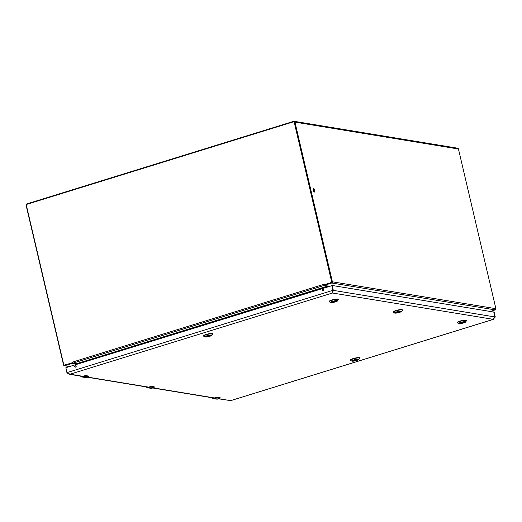 <?xml version="1.0" encoding="UTF-8"?>
<svg xmlns="http://www.w3.org/2000/svg" width="522" height="522" viewBox="0 0 522 522"><rect width="100%" height="100%" fill="white"/><g stroke="black" fill="none" stroke-linecap="round" stroke-linejoin="round"><path stroke-width="0.78" d="M76.258 363.978L72.754 363.253L64.65 365.668A0.985 0.9 99.3 0 1 63.553 364.989L26.1 205.309A1.148 1.044 99.3 0 1 26.857 203.893L293.671 121.339A1.148 1.044 99.3 0 1 294.95 122.122L332.403 281.802A0.985 0.9 99.3 0 1 331.751 283.015L324.005 285.475L329.245 286.2M490.236 311.458L495.248 309.905A0.985 0.9 -80.7 0 0 495.9 308.691L458.447 149.011A1.148 1.044 -80.7 0 0 457.618 148.196L294.121 121.306M313.559 188.507A1.847 0.692 -107.2 0 1 314.675 190.236A1.847 0.692 -107.2 0 1 314.518 192.037A1.847 0.692 -107.2 0 1 313.311 190.478A1.847 0.692 -107.2 0 1 313.428 188.514A1.847 0.692 -107.2 0 1 313.559 188.507M314.185 191.959A1.847 0.692 72.8 0 0 314.068 190.243A1.847 0.692 72.8 0 0 313.2 188.768M327.744 286.669L327.92 285.984M76.447 364.421L76.232 363.827M327.183 286.839L327.124 286.598A0.985 0.9 99.3 0 1 327.105 286.258M77.021 364.245L76.832 363.703A0.985 0.9 99.3 0 1 76.949 364.004L77.008 364.252M64.336 365.08A0.672 0.613 -80.7 0 0 64.721 365.093L72.336 362.738M72.186 362.666L72.153 362.203L72.525 362.829L64.467 365.054A0.672 0.613 99.3 0 1 63.717 364.591L26.328 205.179A0.672 0.613 99.3 0 1 26.772 204.35L293.488 121.822A0.672 0.613 99.3 0 1 294.232 122.285L331.627 281.697A0.672 0.613 99.3 0 1 331.176 282.526L323.712 284.96L331.437 282.572A0.672 0.613 -80.7 0 0 331.881 281.736L294.493 122.324A0.672 0.613 -80.7 0 0 293.873 121.835M323.49 284.921L323.17 284.536L323.425 285.195A0.985 0.372 72.8 0 0 323.79 285.547L327.346 286.036M72.525 362.829A0.985 0.372 72.8 0 0 72.897 363.181L323.79 285.547M76.714 363.717L72.897 363.181M76.741 363.638L327.372 286.141M327.17 286.846L327.203 286.206M400.648 311.393A2.669 0.457 -13.2 0 1 400.661 311.425A2.669 0.457 -13.2 0 1 398.664 312.352A2.669 0.457 -13.2 0 1 395.696 312.769A2.669 0.457 -13.2 0 1 395.461 312.645A2.669 0.457 -13.2 0 1 395.461 312.613M400.537 311.373A2.773 0.47 -13.2 0 1 400.726 311.425A2.773 0.47 -13.2 0 1 398.195 312.587A2.773 0.47 -13.2 0 1 395.408 312.671A2.773 0.47 -13.2 0 1 397.686 311.738A2.773 0.47 -13.2 0 1 400.537 311.373M394.854 313.128A3.647 0.62 -13.2 0 1 394.606 313.056A3.647 0.62 -13.2 0 1 397.94 311.523A3.647 0.62 -13.2 0 1 401.607 311.412A3.647 0.62 -13.2 0 1 398.606 312.639A3.647 0.62 -13.2 0 1 394.854 313.128M401.607 311.412L402.345 310.264A4.646 0.79 166.8 0 0 402.384 310.114A4.646 0.79 166.8 0 0 397.679 310.407A4.646 0.79 166.8 0 0 393.34 312.234A4.646 0.79 166.8 0 0 393.438 312.352L394.606 313.056M402.384 310.114L402.312 309.794A4.646 0.79 166.8 0 0 397.607 310.088A4.646 0.79 166.8 0 0 393.262 311.915L393.34 312.234M400.596 311.38A2.656 0.45 -13.2 0 1 398.645 312.215A2.656 0.45 -13.2 0 1 395.904 312.652L399.415 311.406M395.532 312.593L399.337 311.419L395.526 312.593A2.656 0.45 -13.2 0 1 395.5 312.58L395.532 312.482M336.586 300.861A2.669 0.457 -13.2 0 1 336.599 300.887A2.669 0.457 -13.2 0 1 334.602 301.814A2.669 0.457 -13.2 0 1 331.627 302.231A2.669 0.457 -13.2 0 1 331.392 302.107A2.669 0.457 -13.2 0 1 331.392 302.075M336.475 300.835A2.773 0.47 -13.2 0 1 336.657 300.894A2.773 0.47 -13.2 0 1 334.126 302.055A2.773 0.47 -13.2 0 1 331.339 302.14A2.773 0.47 -13.2 0 1 333.623 301.207A2.773 0.47 -13.2 0 1 336.475 300.835M330.785 302.597A3.647 0.62 -13.2 0 1 330.543 302.519A3.647 0.62 -13.2 0 1 333.878 300.992A3.647 0.62 -13.2 0 1 337.545 300.874A3.647 0.62 -13.2 0 1 334.543 302.107A3.647 0.62 -13.2 0 1 330.785 302.597M337.545 300.874L338.282 299.726A4.646 0.79 166.8 0 0 338.315 299.576A4.646 0.79 166.8 0 0 333.61 299.869A4.646 0.79 166.8 0 0 329.271 301.696A4.646 0.79 166.8 0 0 329.369 301.814L330.543 302.519M338.315 299.576L338.243 299.256A4.646 0.79 166.8 0 0 333.538 299.55A4.646 0.79 166.8 0 0 329.193 301.383L329.271 301.696M336.533 300.848A2.656 0.45 -13.2 0 1 334.576 301.683A2.656 0.45 -13.2 0 1 331.835 302.121L335.346 300.868M464.717 321.93A2.669 0.457 -13.2 0 1 464.73 321.963A2.669 0.457 -13.2 0 1 462.733 322.89A2.669 0.457 -13.2 0 1 459.765 323.301A2.669 0.457 -13.2 0 1 459.53 323.183A2.669 0.457 -13.2 0 1 459.53 323.151M464.606 321.904A2.773 0.47 -13.2 0 1 464.789 321.963A2.773 0.47 -13.2 0 1 462.257 323.125A2.773 0.47 -13.2 0 1 459.477 323.209A2.773 0.47 -13.2 0 1 461.755 322.276A2.773 0.47 -13.2 0 1 464.606 321.904M458.916 323.666A3.647 0.62 -13.2 0 1 458.675 323.594A3.647 0.62 -13.2 0 1 462.009 322.061A3.647 0.62 -13.2 0 1 465.676 321.95A3.647 0.62 -13.2 0 1 462.675 323.177A3.647 0.62 -13.2 0 1 458.916 323.666M465.676 321.95L466.414 320.802A4.646 0.79 166.8 0 0 466.453 320.652A4.646 0.79 166.8 0 0 461.748 320.939A4.646 0.79 166.8 0 0 457.402 322.772A4.646 0.79 166.8 0 0 457.507 322.89L458.675 323.594M466.453 320.652L466.374 320.332A4.646 0.79 166.8 0 0 461.676 320.625A4.646 0.79 166.8 0 0 457.331 322.452L457.402 322.772M464.665 321.917A2.656 0.45 -13.2 0 1 462.714 322.753A2.656 0.45 -13.2 0 1 459.973 323.19L463.484 321.943M210.966 335.274A2.669 0.457 -13.2 0 1 210.979 335.307A2.669 0.457 -13.2 0 1 209.459 336.09A2.669 0.457 -13.2 0 1 205.779 336.527A2.669 0.457 -13.2 0 1 205.779 336.494M207.28 335.822A2.773 0.47 -13.2 0 1 211.038 335.307A2.773 0.47 -13.2 0 1 208.506 336.468A2.773 0.47 -13.2 0 1 205.727 336.553A2.773 0.47 -13.2 0 1 207.28 335.822M209.883 336.253A3.647 0.62 -13.2 0 1 204.924 336.938A3.647 0.62 -13.2 0 1 208.258 335.405A3.647 0.62 -13.2 0 1 211.925 335.294A3.647 0.62 -13.2 0 1 209.883 336.253M211.925 335.294L212.663 334.145A4.646 0.79 166.8 0 0 212.702 333.995A4.646 0.79 166.8 0 0 212.291 333.78A4.646 0.79 166.8 0 0 207.123 334.504A4.646 0.79 166.8 0 0 203.652 336.116A4.646 0.79 166.8 0 0 203.75 336.233L204.924 336.938M212.702 333.995L212.624 333.675A4.646 0.79 166.8 0 0 207.919 333.969A4.646 0.79 166.8 0 0 203.58 335.796L203.652 336.116M210.914 335.261A2.656 0.45 -13.2 0 1 209.818 335.835L209.681 335.744M209.041 335.718L208.996 336.09A2.656 0.45 -13.2 0 1 205.818 336.455M357.896 359.436A2.669 0.457 -13.2 0 1 357.909 359.469A2.669 0.457 -13.2 0 1 356.389 360.258A2.669 0.457 -13.2 0 1 352.702 360.689A2.669 0.457 -13.2 0 1 352.702 360.656M356.454 360.356A2.773 0.47 -13.2 0 1 353.72 360.924A2.773 0.47 -13.2 0 1 352.65 360.715A2.773 0.47 -13.2 0 1 355.221 359.717A2.773 0.47 -13.2 0 1 357.968 359.469A2.773 0.47 -13.2 0 1 356.454 360.356M353.851 359.932A3.647 0.62 -13.2 0 1 357.446 359.182A3.647 0.62 -13.2 0 1 358.855 359.456A3.647 0.62 -13.2 0 1 355.469 360.78A3.647 0.62 -13.2 0 1 351.854 361.1A3.647 0.62 -13.2 0 1 353.851 359.932M358.855 359.456L359.593 358.307A4.646 0.79 166.8 0 0 359.625 358.157A4.646 0.79 166.8 0 0 353.224 358.908A4.646 0.79 166.8 0 0 350.582 360.278A4.646 0.79 166.8 0 0 350.68 360.395L351.854 361.1M359.625 358.157L359.554 357.838A4.646 0.79 166.8 0 0 353.146 358.588A4.646 0.79 166.8 0 0 350.51 359.958L350.582 360.278M355.971 359.88L355.926 360.252A2.656 0.45 -13.2 0 1 352.741 360.617M357.844 359.423A2.656 0.45 -13.2 0 1 356.748 359.997L356.611 359.906M88.264 376.734L88.512 376.042L85.869 375.67L82.62 376.421A1.71 1.559 99.3 0 1 81.419 376.258M80.714 376.14L82.659 376.773L85.836 375.775L88.57 376.225M88.681 376.166L88.244 376.747A2.108 1.918 99.3 0 1 87.97 376.858L86.052 377.452A2.218 2.023 99.3 0 1 85.197 377.51L81.882 376.962A2.218 2.023 -80.7 0 0 82.737 376.904L84.655 376.31A2.108 1.918 -80.7 0 0 84.929 376.199M219.814 398.371L220.062 397.679L217.42 397.301L213.518 398.103A1.71 1.559 99.3 0 1 212.969 397.888M212.265 397.777L214.209 398.41L217.387 397.412L220.121 397.862M220.232 397.803L219.795 398.377A2.108 1.918 99.3 0 1 219.521 398.488L217.602 399.082A2.218 2.023 99.3 0 1 216.747 399.147L213.433 398.599A2.218 2.023 -80.7 0 0 214.294 398.54L216.206 397.947A2.108 1.918 -80.7 0 0 216.48 397.836M154.042 387.552L154.29 386.861L151.641 386.489L148.392 387.239A1.71 1.559 99.3 0 1 147.191 387.076M146.486 386.959L148.437 387.592L151.608 386.593L154.342 387.043M154.453 386.985L154.023 387.565A2.108 1.918 99.3 0 1 153.742 387.676L151.83 388.264A2.218 2.023 99.3 0 1 150.969 388.329L147.654 387.781A2.218 2.023 -80.7 0 0 148.516 387.722L150.427 387.128A2.108 1.918 -80.7 0 0 150.708 387.017M332.605 292.209L333.323 290.376L332.971 290.317L332.436 293.018L333.323 290.376L332.201 285.586L331.803 285.456M230.541 400.668L218.92 398.678M83.174 376.355L70.072 374.202L332.436 293.018L493.421 319.36L230.626 400.674M494.921 316.952L493.055 319.431L495.274 317.011L493.792 312.163L494.921 316.952L493.792 312.163L494.921 316.952L333.323 290.376L332.214 285.475L493.714 312.032L494.151 312.221L495.274 317.011M67.534 373.197L69.139 374.235L70.072 374.202L66.92 372.636L65.883 367.69L332.201 285.586M322.89 290.597A0.79 0.724 99.3 0 1 323.144 289.084M75.514 367.142A0.79 0.724 99.3 0 1 75.762 365.628M218.522 398.801L230.691 400.615L493.055 319.431M66.92 372.636L332.971 290.317L331.848 285.527M323.02 290.571A0.79 0.724 99.3 0 1 322.126 289.697A0.79 0.724 99.3 0 1 323.562 289.762A0.79 0.724 99.3 0 1 323.02 290.571M75.638 367.116A0.79 0.724 99.3 0 1 74.75 366.242A0.79 0.724 99.3 0 1 76.186 366.307A0.79 0.724 99.3 0 1 75.638 367.116M294.95 122.122L458.447 149.011M324.292 285.325L324.175 284.816M72.101 363.358L71.984 362.849M332.403 281.802L495.9 308.691M331.751 283.015L495.248 309.905M69.733 366.503L64.65 365.668M323.914 284.895L324.038 285.436M328.24 286.513L327.685 286.421M76.949 364.004L327.111 286.598M72.271 362.17L323.17 284.536M400.126 311.347L395.904 312.652M335.274 300.881L331.47 302.055L335.254 300.881M336.057 300.816L331.835 302.121M459.595 323.131L463.392 321.957L459.601 323.131M464.195 321.885L459.973 323.19M207.71 335.698L209.094 335.927M208.996 336.09L207.319 335.809M208.213 335.568L209.818 335.835M354.64 359.86L356.017 360.089M355.143 359.73L356.748 359.997M355.926 360.252L354.249 359.978M85.732 375.599L84.805 375.742L85.732 375.599M85.836 375.775L88.512 376.042L85.823 375.612M81.106 376.205L81.961 376.466M82.6 376.532L85.699 375.677M82.659 376.773L86.052 377.452L87.977 376.858L84.577 376.179M80.597 376.121A2.218 2.023 -80.7 0 0 81.882 376.962L80.584 376.121M214.164 398.058A1.71 1.559 99.3 0 1 213.518 398.103M217.282 397.229L216.349 397.379L217.282 397.229M217.387 397.412L220.062 397.679L217.38 397.249M212.656 397.836L214.157 398.169L216.349 397.379M214.157 398.169L217.25 397.314M216.128 397.816L219.521 398.488L217.615 399.082L214.209 398.41M212.147 397.757A2.218 2.023 -80.7 0 0 213.433 398.599L212.141 397.751M151.504 386.411L150.571 386.561L151.504 386.411M151.608 386.593L154.29 386.861L151.602 386.43M146.884 387.024L147.739 387.285M148.379 387.35L151.471 386.495M148.437 387.592L151.83 388.264L153.755 387.676L150.349 386.998M146.369 386.939A2.218 2.023 -80.7 0 0 147.654 387.781L146.362 386.939M148.946 387.174L87.37 377.047M214.725 397.992L153.142 387.859M69.543 366.561L64.265 365.694M323.875 284.908L324.005 285.475M208.18 335.574L209.772 335.835M355.11 359.743L356.702 360.004M82.62 376.421L84.799 375.742M86.065 377.452L85.197 377.51M217.615 399.082L216.747 399.147M148.392 387.239L150.571 386.561M151.837 388.264L150.969 388.329M69.139 374.235L82.541 376.44M86.965 377.171L148.32 387.259M152.744 387.983L214.092 398.077M332.109 285.495L331.757 285.436"/></g></svg>
